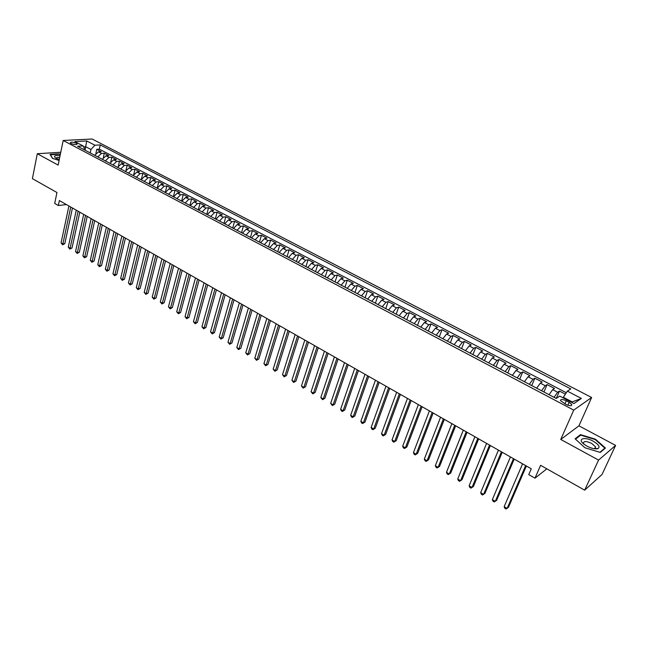 <?xml version="1.0" encoding="UTF-8"?>
<svg xmlns="http://www.w3.org/2000/svg" width="648" height="648" viewBox="0 0 648 648"><rect width="100%" height="100%" fill="white"/><g stroke="black" fill="none" stroke-linecap="round" stroke-linejoin="round"><path stroke-width="0.97" d="M71.167 143.524C74.536 144.812 76.537 144.974 77.185 144.01L76.262 143.249C72.908 141.969 70.899 141.807 70.251 142.771L71.167 143.524M596.12 448.465L596.557 448.87M591.632 397.491L92.113 139.004L63.188 140.478L573.723 410.111L591.632 397.491L578.947 425.825L560.747 439.441L598.574 460.088L615.6 445.411L578.947 425.825M615.6 445.411L602.024 474.49L584.658 490.163L540.61 465.321L534.973 478.167L546.839 468.828M60.766 152.248L37.3 153.722L32.4 178.654L56.959 192.513L54.699 203.448L58.328 205.521L66.42 204.566M598.574 460.088L584.658 490.163M565.372 394.154L559.475 391.076L556.308 398.382M549.05 394.697L552.671 389.626L554.502 388.476L547.082 384.604L543.931 392M536.674 388.176L540.302 383.154L542.174 382.036L534.843 378.205L531.741 385.576M524.451 381.729L528.088 376.763L529.991 375.67L522.75 371.887L519.704 379.234M512.374 375.37L516.019 370.445L517.955 369.384L510.802 365.642L507.813 372.965M500.434 369.077L504.095 364.2L506.064 363.172L499 359.478L496.06 366.768M488.649 362.864L492.31 358.028L494.311 357.032L487.328 353.379L484.445 360.653M476.993 356.724L480.662 351.937L482.703 350.965L475.802 347.352L472.967 354.602M465.483 350.657L469.16 345.911L471.226 344.963L464.405 341.399L461.619 348.624M454.102 344.663L457.788 339.957L459.878 339.042L453.138 335.518L450.4 342.711M442.851 338.734L446.545 334.068L448.667 333.177L442.001 329.694L439.312 336.871M431.73 332.878L435.432 328.252L437.586 327.386L430.993 323.943L428.352 331.096M420.746 327.086L424.448 322.502L426.627 321.667L420.115 318.257L417.515 325.385M409.876 321.359L413.586 316.815L415.797 316.005L409.35 312.636L406.806 319.739M399.136 315.698L402.845 311.194L405.081 310.408L398.714 307.079L396.212 314.159M388.517 310.1L392.234 305.637L394.494 304.876L388.193 301.587L385.738 308.634M378.019 304.568L381.737 300.146L384.021 299.4L377.792 296.152L375.378 303.175M367.635 299.101L371.361 294.71L373.661 293.99L367.505 290.774L365.132 297.78M357.364 293.69L361.09 289.332L363.423 288.644L357.332 285.46L354.999 292.442M347.207 288.336L350.941 284.018L353.29 283.346L347.271 280.203L344.971 287.161M337.163 283.038L340.897 278.762L343.278 278.114L337.316 275.003L335.065 281.937M327.232 277.806L330.966 273.561L333.364 272.938L327.467 269.86L325.256 276.769M317.407 272.63L321.141 268.418L323.563 267.81L317.731 264.765L315.552 271.658M307.687 267.511L311.429 263.331L313.867 262.748L308.092 259.735L305.953 266.595M298.072 262.44L301.814 258.301L304.268 257.734L298.558 254.753L296.46 261.589M288.554 257.426L292.305 253.319L294.775 252.777L289.13 249.82L287.064 256.64M279.142 252.469L282.893 248.395L285.387 247.868L279.798 244.944L277.765 251.74M269.835 247.56L273.578 243.518L276.089 243.008L270.564 240.125L268.572 246.896M260.618 242.708L264.368 238.699L266.895 238.205L261.428 235.346L259.467 242.101M251.505 237.905L255.247 233.92L257.799 233.45L252.38 230.623L250.452 237.354M242.482 233.15L246.224 229.198L248.791 228.744L243.429 225.95L241.542 232.648M233.547 228.444L237.298 224.524L239.873 224.087L234.576 221.316L232.713 227.999M224.71 223.787L228.461 219.899L231.053 219.478L225.804 216.74L223.981 223.398M215.962 219.178L219.713 215.322L222.321 214.917L217.129 212.204L215.33 218.838M207.311 214.618L211.054 210.786L213.678 210.406L208.535 207.716L206.769 214.334M198.742 210.098L202.484 206.299L205.124 205.934L200.03 203.269L198.296 209.863M190.253 205.627L194.003 201.86L196.652 201.504L191.614 198.871L189.905 205.448M181.861 201.204L185.603 197.462L188.268 197.122L183.279 194.513L181.602 201.066M173.543 196.822L177.285 193.112L179.966 192.788L175.025 190.204L173.381 196.733M165.313 192.488L169.055 188.795L171.744 188.495L166.852 185.936L165.232 192.44M157.164 188.187L160.907 184.534L163.604 184.243L158.76 181.707L157.189 188.123M149.089 183.935L152.831 180.306L155.544 180.031L150.749 177.52L149.332 183.384M141.102 179.723L144.836 176.118L147.566 175.859L142.811 173.372L141.515 178.832M133.188 175.559L136.922 171.979L139.66 171.728L134.954 169.274L133.747 174.401M125.356 171.428L129.09 167.873L131.836 167.638L127.178 165.208L126.052 170.06M117.596 167.338L121.322 163.806L124.084 163.588L119.467 161.174L118.414 165.791M109.909 163.288L113.635 159.789L116.405 159.578L111.837 157.189L110.84 161.587M102.295 159.278L106.021 155.795L108.799 155.601L104.271 153.236L103.34 157.44M534.973 478.167L528.752 474.611L531.287 468.796L59.365 200.556L58.328 205.521M569.147 402.295L566.295 400.804C562.456 399.144 560.528 399.103 560.512 400.683L566.012 404.433C569.867 406.102 571.803 406.142 571.811 404.555L569.147 402.295L567.859 405.227M85.253 150.296L83.09 145.913L77.541 146.237L556.195 398.455L559.775 396.114L573.95 403.558L581.369 398.431L567.381 391.149L570.799 388.913L100.262 144.917L94.916 145.225L90.947 149.486L85.739 146.756L83.649 146.877M83.09 145.913L74.86 141.596L86.735 140.964L94.916 145.225M554.04 397.321L557.653 392.243L559.475 391.076M566.328 392.729L99.33 149.162L96.779 149.323L95.904 153.349M94.754 155.301L98.48 151.851L101.266 151.664L96.779 149.323M97.759 156.889L101.485 153.422L104.271 153.236M105.332 160.874L109.058 157.391L111.837 157.189M112.971 164.908L116.705 161.393L119.467 161.174M120.69 168.966L124.416 165.434L127.178 165.208M128.474 173.073L132.216 169.509L134.954 169.274M136.347 177.22L140.081 173.632L142.811 173.372M144.285 181.408L148.028 177.787L150.749 177.52M152.312 185.636L156.055 181.991L158.76 181.707M160.412 189.905L164.155 186.235L166.852 185.936M168.593 194.214L172.336 190.52L175.025 190.204M176.855 198.572L180.606 194.846L183.279 194.513M185.207 202.97L188.949 199.211L191.614 198.871M193.639 207.409L197.381 203.626L200.03 203.269M202.16 211.896L205.902 208.089L208.535 207.716M210.762 216.432L214.512 212.593L217.129 212.204M219.453 221.017L223.204 217.145L225.804 216.74M228.234 225.642L231.984 221.746L234.576 221.316M237.111 230.315L240.862 226.387L243.429 225.95M246.078 235.046L249.828 231.085L252.38 230.623M255.134 239.817L258.884 235.823L261.428 235.346M264.295 244.644L268.037 240.619L270.564 240.125M273.545 249.521L277.295 245.462L279.798 244.944M282.901 254.445L286.643 250.355L289.13 249.82M292.353 259.427L296.096 255.304L298.558 254.753M301.903 264.465L305.645 260.31L308.092 259.735M311.558 269.552L315.301 265.364L317.731 264.765M321.319 274.695L325.061 270.467L327.467 269.86M331.193 279.896L334.927 275.635L337.316 275.003M341.172 285.152L344.898 280.859L347.271 280.203M351.257 290.466L354.991 286.141L357.332 285.46M361.454 295.844L365.18 291.479L367.505 290.774M371.774 301.279L375.492 296.873L377.792 296.152M382.199 306.771L385.925 302.333L388.193 301.587M392.753 312.336L396.463 307.857L398.714 307.079M403.421 317.957L407.13 313.438L409.35 312.636M414.21 323.644L417.911 319.083L420.115 318.257M425.12 329.395L428.822 324.794L430.993 323.943M436.169 335.21L439.862 330.569L442.001 329.694M447.331 341.099L451.024 336.417L453.138 335.518M458.638 347.053L462.316 342.33L464.405 341.399M470.067 353.079L473.745 348.308L475.802 347.352M481.634 359.17L485.303 354.367L487.328 353.379M493.347 365.342L497.008 360.491L499 359.478M505.189 371.588L508.85 366.687L510.802 365.642M517.185 377.906L520.83 372.956L522.75 371.887M529.319 384.296L532.956 379.307L534.843 378.205M541.606 390.768L545.227 385.738L547.082 384.604M571.601 402.319L572.192 401.914L563.306 397.248L567.381 391.149M563.055 397.832L563.306 397.248M560.747 439.441L573.723 410.111M37.3 153.722L58.134 165.094L63.188 140.478M85.147 149.486L86.735 140.964M90.21 152.912L90.947 149.486M99.33 149.162L100.262 144.917M572.192 401.914L581.369 398.431M595.488 439.206L580.503 434.638L575.1 438.801L584.909 447.744L600.25 452.425L605.418 448.043L595.488 439.206L595.293 439.636M60.353 154.281L58.782 153.803L50.042 154.37L52.545 158.42L59.09 160.421M580.057 435.642L580.503 434.638M525.641 465.588L507.125 508.413L504.152 506.639L522.588 463.855M526.362 466.001L508.478 507.327L506.015 508.996L504.824 508.291L504.152 506.639M587.039 446.172C591.77 448.554 595.447 449.348 598.088 448.554C600.259 446.893 598.63 444.431 593.212 441.183C584.326 436.177 576.639 438.996 584.464 444.544L587.039 446.172M593.746 448.643L594.929 448.416L595.536 446.861L591.616 443.37C586.246 440.98 583.54 440.964 583.492 443.313L584.042 444.22M596.063 448.465L596.508 448.878M575.489 439.158L580.697 435.14L595.22 439.571L604.843 448.141L599.902 452.32M604.535 448.797L604.843 448.141M60.062 155.706L59.802 155.666C54.78 155.212 53.338 155.966 55.469 157.934L59.26 159.602M50.325 154.823L58.822 154.127L60.288 154.572M52.699 158.468L50.35 154.669M59.681 157.529C57.34 157.318 56.238 157.602 56.36 158.396L56.4 158.477M513.467 458.671L495.283 501.358L492.342 499.608L510.446 456.953M514.22 459.1L496.651 500.305L494.197 501.957L493.023 501.252L492.342 499.608M501.43 451.826L483.578 494.392L480.67 492.666L498.45 450.133M502.224 452.28L484.971 493.363L482.517 494.999L481.359 494.303L480.67 492.666M489.548 445.071L472.003 487.507L469.136 485.798L486.599 443.394M490.366 445.541L473.421 486.494L470.983 488.122L469.832 487.434L469.136 485.798M477.803 438.396L460.574 480.703L457.739 479.018L474.887 436.736M478.653 438.882L462.008 479.714L459.578 481.326L458.444 480.646L457.739 479.018M466.195 431.795L449.275 473.98L446.472 472.311L463.312 430.159M467.078 432.305L450.733 473.016L448.303 474.603L447.177 473.939L446.472 472.311M454.726 425.282L438.105 467.33L435.335 465.677L451.875 423.662M455.641 425.801L439.579 466.39L437.157 467.969L436.047 467.305L435.335 465.677M439.579 466.39L437.157 467.969M443.386 418.835L427.064 460.76L424.327 459.124L440.575 417.239M444.334 419.369L428.563 459.837L426.141 461.4L425.048 460.752L424.327 459.124M428.563 459.837L426.141 461.4M432.184 412.468L416.154 454.264L413.44 452.652L429.405 410.889M433.156 413.019L417.66 453.365L415.255 454.912L414.169 454.272L413.44 452.652M417.66 453.365L415.255 454.912M421.111 406.175L405.356 447.841L402.683 446.245L418.357 404.611M422.115 406.742L406.887 446.958L404.49 448.497L403.421 447.865L402.683 446.245M406.887 446.958L404.49 448.497M410.16 399.954L394.689 441.49L392.04 439.911L407.446 398.407M411.197 400.537L396.244 440.632L393.838 442.155L392.785 441.531L392.04 439.911M396.244 440.632L393.838 442.155M399.338 393.798L384.143 435.213L381.526 433.65L396.657 392.275M400.399 394.397L385.706 434.371L383.316 435.885L382.271 435.262L381.526 433.65M385.706 434.371L383.316 435.885M388.638 387.715L373.71 429L371.126 427.461L385.989 386.208M389.723 388.338L375.297 428.182L372.908 429.689L371.871 429.065L371.126 427.461M375.297 428.182L372.908 429.689M378.059 381.704L363.398 422.861L360.839 421.338L375.435 380.214M379.177 382.336L364.994 422.067L362.621 423.549L361.592 422.942L360.839 421.338M364.994 422.067L362.621 423.549M367.602 375.759L353.201 416.794L350.665 415.287L365.01 374.285M368.736 376.407L354.812 416.008L352.439 417.49L351.427 416.883L350.665 415.287M354.812 416.008L352.439 417.49M357.267 369.878L343.108 410.783L340.605 409.293L354.699 368.42M358.425 370.543L344.736 410.022L342.371 411.488L341.375 410.897L340.605 409.293M344.736 410.022L342.371 411.488M347.036 364.071L333.129 404.846L330.658 403.372L344.501 362.629M348.219 364.743L334.773 404.101L332.416 405.559L330.658 403.372M334.773 404.101L332.416 405.559M336.92 358.32L323.263 398.974L320.809 397.516L334.409 356.894M338.126 359.008L324.923 398.245L322.566 399.686L320.809 397.516M324.923 398.245L322.566 399.686M326.916 352.634L313.502 393.166L311.072 391.716L324.437 351.224M328.147 353.33L315.171 392.453L312.822 393.879L311.072 391.716M315.171 392.453L312.822 393.879M317.026 347.012L303.839 387.415L301.442 385.989L314.572 345.619M318.281 347.725L305.524 386.726L303.183 388.144L301.442 385.989M305.524 386.726L303.183 388.144M307.241 341.447L294.289 381.729L291.916 380.311L304.811 340.07M308.513 342.176L295.99 381.056L293.649 382.458L291.916 380.311M295.99 381.056L293.649 382.458M297.562 335.948L284.837 376.099L282.488 374.706L295.156 334.579M298.858 336.685L286.546 375.443L284.213 376.836L282.488 374.706M286.546 375.443L284.213 376.836M287.987 330.504L275.481 370.535L273.156 369.149L285.606 329.152M289.3 331.25L277.206 369.895L274.882 371.28L273.156 369.149M277.206 369.895L274.882 371.28M278.51 325.118L266.231 365.026L263.93 363.658L276.161 323.781M279.847 325.879L267.964 364.403L265.648 365.772L263.93 363.658M267.964 364.403L265.648 365.772M269.139 319.796L257.07 359.575L254.794 358.223L266.814 318.468M270.491 320.566L258.819 358.968L256.503 360.329L254.794 358.223M258.819 358.968L256.503 360.329M259.872 314.523L248.006 354.181L245.762 352.844L257.564 313.211M261.241 315.301L249.772 353.589L247.463 354.942L245.762 352.844M249.772 353.589L247.463 354.942M250.695 309.307L239.039 348.843L236.812 347.514L248.411 308.011M252.088 310.1L240.813 348.268L238.513 349.604L236.812 347.514M240.813 348.268L238.513 349.604M241.615 304.147L230.17 343.562L227.958 342.249L239.363 302.867M243.024 304.949L231.944 342.995L229.651 344.323L227.958 342.249M231.944 342.995L229.651 344.323M232.632 299.044L221.381 338.329L219.202 337.033L230.396 297.772M234.058 299.854L223.171 337.778L221.381 338.329L220.887 339.098L219.202 337.033M223.171 337.778L220.887 339.098M223.738 293.99L212.69 333.153L210.527 331.873L221.527 292.734M225.18 294.808L214.488 332.618L212.69 333.153L212.204 333.931L210.527 331.873M214.488 332.618L212.204 333.931M214.942 288.984L204.079 328.034L201.941 326.762L212.755 287.744M216.4 289.818L205.894 327.515L204.079 328.034L203.618 328.811L201.941 326.762M205.894 327.515L203.618 328.811M206.226 284.035L195.558 322.963L193.444 321.7L204.063 282.803M207.708 284.877L197.381 322.453L195.558 322.963L195.113 323.749L193.444 321.7M197.381 322.453L195.113 323.749M197.608 279.134L187.126 317.941L185.036 316.694L195.469 277.919M199.106 279.985L188.957 317.447L187.126 317.941L186.697 318.727L185.036 316.694M188.957 317.447L186.697 318.727M189.078 274.282L178.775 312.976L176.702 311.737L186.956 273.083M190.585 275.141L180.614 312.49L178.775 312.976L178.362 313.762L176.702 311.737M180.614 312.49L178.362 313.762M180.63 269.487L170.513 308.051L168.456 306.828L178.532 268.288M182.153 270.354L172.36 307.581L170.513 308.051L170.108 308.845L168.456 306.828M172.36 307.581L170.108 308.845M172.271 264.732L162.324 303.183L160.291 301.968L170.189 263.55M173.81 265.607L164.187 302.729L162.324 303.183L161.943 303.977L160.291 301.968M164.187 302.729L161.943 303.977M163.993 260.026L154.224 298.355L152.207 297.157L161.935 258.86M165.548 260.909L156.087 297.918L154.224 298.355L153.851 299.157L152.207 297.157M156.087 297.918L153.851 299.157M155.795 255.369L146.197 293.584L144.204 292.394L153.762 254.21M157.367 256.26L148.076 293.155L146.197 293.584L145.841 294.386L144.204 292.394M148.076 293.155L145.841 294.386M147.679 250.76L138.251 288.854L136.282 287.68L145.662 249.61M149.259 251.651L140.13 288.433L138.251 288.854L137.911 289.664L136.282 287.68M140.13 288.433L137.911 289.664M139.644 246.191L130.386 284.172L128.434 283.006L137.651 245.057M141.24 247.099L132.273 283.759L130.386 284.172L130.054 284.982L128.434 283.006M132.273 283.759L130.054 284.982M131.69 241.664L122.594 279.531L120.658 278.381L129.713 240.546M133.302 242.579L124.489 279.134L122.594 279.531L122.269 280.341L120.658 278.381M124.489 279.134L122.269 280.341M123.817 237.192L114.874 274.938L112.954 273.796L121.856 236.075M125.437 238.108L116.778 274.55L114.874 274.938L114.566 275.756L112.954 273.796M116.778 274.55L114.566 275.756M116.016 232.754L107.228 270.386L105.332 269.252L114.072 231.652M117.644 233.685L109.139 270.014L107.228 270.386L106.936 271.204L105.332 269.252M109.139 270.014L106.936 271.204M108.289 228.363L99.662 265.882L97.775 264.757L106.369 227.27M109.933 229.295L101.574 265.518L99.662 265.882L99.379 266.701L97.775 264.757M101.574 265.518L99.379 266.701M100.634 224.014L92.162 261.419L90.299 260.31L98.739 222.936M102.295 224.953L94.082 261.063L92.162 261.419L91.895 262.246L90.299 260.31M94.082 261.063L91.895 262.246M93.061 219.704L84.734 256.997L82.887 255.895L91.174 218.635M94.721 220.652L86.662 256.657L84.734 256.997L84.475 257.823L82.887 255.895M86.662 256.657L84.475 257.823M85.552 215.444L77.371 252.615L75.541 251.529L83.689 214.383M87.229 216.392L79.307 252.283L77.371 252.615L77.128 253.449L75.541 251.529M79.307 252.283L77.128 253.449M78.116 211.216L70.081 248.273L68.275 247.196L76.27 210.163M79.809 212.171L72.025 247.957L70.081 248.273L69.854 249.107L68.275 247.196M72.025 247.957L69.854 249.107M70.754 207.028L62.864 243.98L61.066 242.911L68.923 205.991M72.455 207.992L64.808 243.672L62.864 243.98L62.637 244.814L61.066 242.911M64.808 243.672L62.637 244.814M552.671 389.626L557.653 392.243M98.48 151.851L101.485 153.422M106.021 155.795L109.058 157.391M113.635 159.789L116.705 161.393M121.322 163.806L124.416 165.434M129.09 167.873L132.216 169.509M136.922 171.979L140.081 173.632M144.836 176.118L148.028 177.787M152.831 180.306L156.055 181.991M160.907 184.534L164.155 186.235M169.055 188.795L172.336 190.52M177.285 193.112L180.606 194.846M185.603 197.462L188.949 199.211M194.003 201.86L197.381 203.626M202.484 206.299L205.902 208.089M211.054 210.786L214.512 212.593M219.713 215.322L223.204 217.145M228.461 219.899L231.984 221.746M237.298 224.524L240.862 226.387M246.224 229.198L249.828 231.085M255.247 233.92L258.884 235.823M264.368 238.699L268.037 240.619M273.578 243.518L277.295 245.462M282.893 248.395L286.643 250.355M292.305 253.319L296.096 255.304M301.814 258.301L305.645 260.31M311.429 263.331L315.301 265.364M321.141 268.418L325.061 270.467M330.966 273.561L334.927 275.635M340.897 278.762L344.898 280.859M350.941 284.018L354.991 286.141M361.09 289.332L365.18 291.479M371.361 294.71L375.492 296.873M381.737 300.146L385.925 302.333M392.234 305.637L396.463 307.857M402.845 311.194L407.13 313.438M413.586 316.815L417.911 319.083M424.448 322.502L428.822 324.794M435.432 328.252L439.862 330.569M446.545 334.068L451.024 336.417M457.788 339.957L462.316 342.33M469.16 345.911L473.745 348.308M480.662 351.937L485.303 354.367M492.31 358.028L497.008 360.491M504.095 364.2L508.85 366.687M516.019 370.445L520.83 372.956M528.088 376.763L532.956 379.307M540.302 383.154L545.227 385.738M564.951 403.874L566.295 400.804M571.342 405.616L571.811 404.555M594.929 448.416L598.088 448.554M594.653 448.789L595.536 446.861"/></g></svg>
